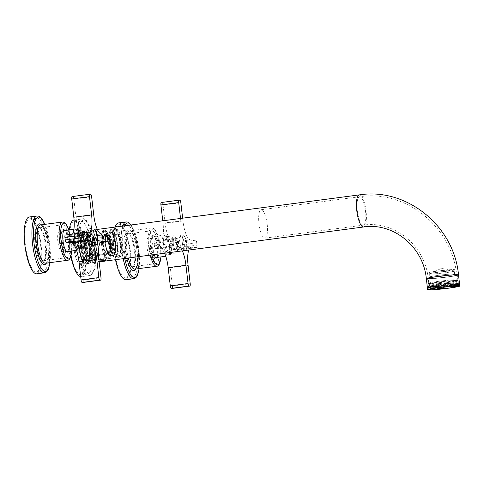 <?xml version="1.0" encoding="UTF-8"?>
<svg xmlns="http://www.w3.org/2000/svg" width="484" height="484" viewBox="0 0 484 484"><rect width="100%" height="100%" fill="white"/><g stroke="black" fill="none" stroke-linecap="round" stroke-linejoin="round"><path stroke-width="0.36" stroke-dasharray="2.42 1.81" d="M36.784 273.793A28.653 8.077 82.5 0 0 39.857 270.592A28.653 8.077 82.5 0 0 40.027 238.11A28.653 8.077 82.5 0 0 29.294 216.983M26.662 221.829A26.783 7.55 82.5 0 0 26.505 252.194A26.783 7.55 82.5 0 0 36.542 271.941A26.783 7.55 82.5 0 0 39.416 268.947A26.783 7.55 82.5 0 0 39.573 238.588A26.783 7.55 82.5 0 0 29.536 218.835A26.783 7.55 82.5 0 0 26.662 221.829M46.525 268.009A26.783 7.55 82.5 0 0 46.682 237.65A26.783 7.55 82.5 0 0 36.651 217.897A26.783 7.55 82.5 0 0 33.771 220.892A26.783 7.55 82.5 0 0 33.62 251.256A26.783 7.55 82.5 0 0 43.651 271.004A26.783 7.55 82.5 0 0 46.525 268.009M35.907 228.781A17.811 5.022 82.5 0 0 36.354 251.468A17.811 5.022 82.5 0 0 43.838 261.142A17.811 5.022 82.5 0 0 44.389 260.12A17.811 5.022 82.5 0 0 44.945 242.514A17.811 5.022 82.5 0 0 39.385 227.377A17.811 5.022 82.5 0 0 35.907 228.781M68.74 255.776A16.565 4.671 82.5 0 0 68.837 236.991A16.565 4.671 82.5 0 0 62.63 224.776A16.565 4.671 82.5 0 0 60.851 226.627A16.565 4.671 82.5 0 0 60.754 245.412A16.565 4.671 82.5 0 0 66.961 257.627A16.565 4.671 82.5 0 0 68.74 255.776M45.278 258.867A16.565 4.671 82.5 0 0 45.798 242.496A16.565 4.671 82.5 0 0 40.626 228.418A16.565 4.671 82.5 0 0 39.168 227.873A16.565 4.671 82.5 0 0 37.389 229.725A16.565 4.671 82.5 0 0 37.292 248.504A16.565 4.671 82.5 0 0 43.5 260.719A16.565 4.671 82.5 0 0 44.764 259.817A16.565 4.671 82.5 0 0 45.278 258.867M64.602 230.166A11.834 3.334 82.5 0 0 64.287 229.858A11.834 3.334 82.5 0 0 61.976 230.795A11.834 3.334 82.5 0 0 62.273 245.86A11.834 3.334 82.5 0 0 67.246 252.291A11.834 3.334 82.5 0 0 67.47 251.91M67.657 251.505A11.834 3.334 82.5 0 0 68.105 240.766A11.834 3.334 82.5 0 0 64.886 230.511M68.631 251.377A11.211 3.158 82.5 0 0 68.885 250.875A11.211 3.158 82.5 0 0 69.266 239.997A11.211 3.158 82.5 0 0 65.86 230.384M67.802 251.486A11.211 3.158 82.5 0 0 68.056 250.984A11.211 3.158 82.5 0 0 68.438 240.106A11.211 3.158 82.5 0 0 65.031 230.493M64.348 230.051A11.211 3.158 82.5 0 0 63.924 230.009A11.211 3.158 82.5 0 0 62.72 231.261A11.211 3.158 82.5 0 0 62.654 243.972A11.211 3.158 82.5 0 0 66.852 252.237A11.211 3.158 82.5 0 0 67.258 252.085M115.053 227.093A28.653 8.077 82.5 0 0 115.476 259.708M125.985 279.74A28.653 8.077 82.5 0 0 129.065 276.533A28.653 8.077 82.5 0 0 129.228 244.051A28.653 8.077 82.5 0 0 118.495 222.93M115.87 227.776A26.783 7.55 82.5 0 0 115.712 258.135A26.783 7.55 82.5 0 0 125.743 277.883A26.783 7.55 82.5 0 0 128.617 274.894A26.783 7.55 82.5 0 0 128.774 244.529A26.783 7.55 82.5 0 0 118.743 224.782A26.783 7.55 82.5 0 0 115.87 227.776M135.726 273.956A26.783 7.55 82.5 0 0 135.883 243.591A26.783 7.55 82.5 0 0 125.852 223.844A26.783 7.55 82.5 0 0 122.978 226.839A26.783 7.55 82.5 0 0 122.821 257.198A26.783 7.55 82.5 0 0 132.852 276.951A26.783 7.55 82.5 0 0 135.726 273.956M125.114 234.728A17.811 5.022 82.5 0 0 125.556 257.409A17.811 5.022 82.5 0 0 133.04 267.083A17.811 5.022 82.5 0 0 133.59 266.067A17.811 5.022 82.5 0 0 134.147 248.455A17.811 5.022 82.5 0 0 128.587 233.324A17.811 5.022 82.5 0 0 125.114 234.728M157.941 261.717A16.565 4.671 82.5 0 0 158.038 242.938A16.565 4.671 82.5 0 0 151.831 230.723A16.565 4.671 82.5 0 0 150.052 232.574A16.565 4.671 82.5 0 0 149.955 251.353A16.565 4.671 82.5 0 0 156.163 263.568A16.565 4.671 82.5 0 0 157.941 261.717M134.479 264.815A16.565 4.671 82.5 0 0 135 248.437A16.565 4.671 82.5 0 0 129.827 234.359A16.565 4.671 82.5 0 0 128.369 233.814A16.565 4.671 82.5 0 0 126.59 235.666A16.565 4.671 82.5 0 0 126.493 254.451A16.565 4.671 82.5 0 0 132.701 266.666A16.565 4.671 82.5 0 0 133.965 265.758A16.565 4.671 82.5 0 0 134.479 264.815M156.858 257.446A11.834 3.334 82.5 0 0 157.167 245.745A11.834 3.334 82.5 0 0 153.488 235.805A11.834 3.334 82.5 0 0 151.183 236.737A11.834 3.334 82.5 0 0 151.474 251.807A11.834 3.334 82.5 0 0 156.447 258.232A11.834 3.334 82.5 0 0 156.677 257.857M157.832 257.319A11.211 3.158 82.5 0 0 158.087 256.822A11.211 3.158 82.5 0 0 158.153 244.111A11.211 3.158 82.5 0 0 153.954 235.841A11.211 3.158 82.5 0 0 152.75 237.093A11.211 3.158 82.5 0 0 154.039 254.62M157.004 257.428A11.211 3.158 82.5 0 0 157.258 256.931A11.211 3.158 82.5 0 0 157.609 245.848A11.211 3.158 82.5 0 0 154.112 236.319A11.211 3.158 82.5 0 0 153.125 235.95A11.211 3.158 82.5 0 0 151.922 237.208A11.211 3.158 82.5 0 0 151.855 249.913A11.211 3.158 82.5 0 0 156.054 258.184A11.211 3.158 82.5 0 0 156.459 258.032M74.524 234.589A15.573 4.392 82.5 0 0 74.433 252.237A15.573 4.392 82.5 0 0 80.271 263.719A15.573 4.392 82.5 0 0 81.941 261.983A15.573 4.392 82.5 0 0 82.032 244.329A15.573 4.392 82.5 0 0 76.2 232.846A15.573 4.392 82.5 0 0 74.524 234.589M75.419 237.874A11.834 3.334 82.5 0 0 75.347 251.287A11.834 3.334 82.5 0 0 79.781 260.017A11.834 3.334 82.5 0 0 81.052 258.692A11.834 3.334 82.5 0 0 81.118 245.279A11.834 3.334 82.5 0 0 76.684 236.549A11.834 3.334 82.5 0 0 75.419 237.874M69.254 229.936A28.526 8.04 82.5 0 0 70.864 256.496M80.707 276.636A28.526 8.04 82.5 0 0 81.373 276.642A28.526 8.04 82.5 0 0 84.434 273.454A28.526 8.04 82.5 0 0 84.597 241.117A28.526 8.04 82.5 0 0 73.913 220.081M84.016 271.917A26.783 7.55 82.5 0 0 84.174 241.558A26.783 7.55 82.5 0 0 74.137 221.811A26.783 7.55 82.5 0 0 71.263 224.8A26.783 7.55 82.5 0 0 71.106 255.165A26.783 7.55 82.5 0 0 81.143 274.912A26.783 7.55 82.5 0 0 84.016 271.917M90.532 271.058A26.783 7.55 82.5 0 0 90.689 240.699A26.783 7.55 82.5 0 0 80.659 220.952A26.783 7.55 82.5 0 0 77.785 223.941A26.783 7.55 82.5 0 0 77.628 254.306A26.783 7.55 82.5 0 0 87.658 274.053A26.783 7.55 82.5 0 0 90.532 271.058M83.194 232.592A16.504 4.652 82.5 0 0 83.097 251.305A16.504 4.652 82.5 0 0 89.28 263.478A16.504 4.652 82.5 0 0 91.046 261.632A16.504 4.652 82.5 0 0 91.143 242.92A16.504 4.652 82.5 0 0 84.96 230.747A16.504 4.652 82.5 0 0 83.194 232.592M81.415 232.828A16.504 4.652 82.5 0 0 81.318 251.541A16.504 4.652 82.5 0 0 87.501 263.707A16.504 4.652 82.5 0 0 89.274 261.862A16.504 4.652 82.5 0 0 89.371 243.149A16.504 4.652 82.5 0 0 83.188 230.983A16.504 4.652 82.5 0 0 81.415 232.828M82.153 235.569A13.389 3.775 82.5 0 0 82.074 250.748A13.389 3.775 82.5 0 0 87.096 260.622A13.389 3.775 82.5 0 0 88.53 259.128A13.389 3.775 82.5 0 0 88.608 243.942A13.389 3.775 82.5 0 0 83.593 234.068A13.389 3.775 82.5 0 0 82.153 235.569M79.787 235.877A13.389 3.775 82.5 0 0 79.564 236.482A13.389 3.775 82.5 0 0 82.576 259.339A13.389 3.775 82.5 0 0 84.724 260.937A13.389 3.775 82.5 0 0 86.158 259.436A13.389 3.775 82.5 0 0 86.237 244.257A13.389 3.775 82.5 0 0 81.221 234.383A13.389 3.775 82.5 0 0 79.787 235.877M79.303 237.36A11.834 3.334 82.5 0 0 79.104 237.892A11.834 3.334 82.5 0 0 81.766 258.093A11.834 3.334 82.5 0 0 83.665 259.503A11.834 3.334 82.5 0 0 84.936 258.178A11.834 3.334 82.5 0 0 85.002 244.765A11.834 3.334 82.5 0 0 80.568 236.041A11.834 3.334 82.5 0 0 79.303 237.36M89.982 247.657A16.196 4.568 -97.5 0 1 87.459 263.399A16.196 4.568 -97.5 0 1 80.707 247.04A16.196 4.568 -97.5 0 1 83.224 231.292A16.196 4.568 -97.5 0 1 89.982 247.657M267.18 224.183A14.326 4.041 -97.5 0 1 264.954 238.11A14.326 4.041 -97.5 0 1 258.976 223.638A14.326 4.041 -97.5 0 1 261.209 209.705A14.326 4.041 -97.5 0 1 267.18 224.183M438.879 281.295A14.326 0.774 173.4 0 0 428.764 283.176A14.326 0.774 173.4 0 0 428.751 283.219A14.326 0.774 173.4 0 0 447.083 281.845A14.326 0.774 173.4 0 0 457.211 279.921A14.326 0.774 173.4 0 0 457.186 279.885A14.326 0.774 173.4 0 0 438.879 281.295M447.397 282.632A15.107 0.817 -6.6 0 1 428.068 284.078A15.107 0.817 -6.6 0 1 428.086 284.035A15.107 0.817 -6.6 0 1 428.388 283.866A15.107 0.817 -6.6 0 1 438.746 282.057A15.107 0.817 -6.6 0 1 458.046 280.569A15.107 0.817 -6.6 0 1 458.076 280.605A15.107 0.817 -6.6 0 1 457.755 280.817A15.107 0.817 -6.6 0 1 447.397 282.632M428.824 287.635A15.107 0.817 -6.6 0 1 444.608 285.167A15.107 0.817 -6.6 0 1 458.481 284.332A15.107 0.817 -6.6 0 1 458.511 284.374A15.107 0.817 -6.6 0 1 458.191 284.586A15.107 0.817 -6.6 0 1 442.001 287.103A15.107 0.817 -6.6 0 1 428.503 287.847A15.107 0.817 -6.6 0 1 428.521 287.798A15.107 0.817 -6.6 0 1 428.824 287.635M436.804 287.95A15.415 0.835 -6.6 0 1 428.231 288.192A15.415 0.835 -6.6 0 1 428.243 288.143A15.415 0.835 -6.6 0 1 428.558 287.974A15.415 0.835 -6.6 0 1 444.669 285.451A15.415 0.835 -6.6 0 1 458.826 284.604A15.415 0.835 -6.6 0 1 458.856 284.646A15.415 0.835 -6.6 0 1 458.529 284.864A15.415 0.835 -6.6 0 1 450.453 286.371M443.398 287.278A15.415 0.835 -6.6 0 1 437.094 287.926L436.979 286.909A14.95 0.811 -6.6 0 1 430.47 287.327L432.629 287.012A12.457 0.672 -6.6 0 1 431.087 286.909L428.618 287.2A14.95 0.811 -6.6 0 1 428.576 287.151A14.95 0.811 -6.6 0 1 428.897 286.939A14.95 0.811 -6.6 0 1 430.663 286.486L432.793 286.31A12.457 0.672 -6.6 0 1 436.459 285.675L435.068 285.723A14.95 0.811 -6.6 0 1 443.622 284.598L443.586 284.737A12.457 0.672 -6.6 0 1 445.976 284.477A12.457 0.672 -6.6 0 1 448.801 284.199L449.878 283.957A14.95 0.811 -6.6 0 1 456.382 283.539L454.222 283.854A12.457 0.672 -6.6 0 1 455.771 283.957L458.233 283.666A14.95 0.811 -6.6 0 1 458.275 283.715A14.95 0.811 -6.6 0 1 457.961 283.926A14.95 0.811 -6.6 0 1 456.188 284.374L454.065 284.55A12.457 0.672 -6.6 0 1 450.392 285.191L451.784 285.143A14.95 0.811 -6.6 0 1 443.235 286.268L443.265 286.129A12.457 0.672 -6.6 0 1 440.876 286.389A12.457 0.672 -6.6 0 1 438.05 286.661L436.979 286.909M100.618 255.141C97.169 255.673 97.593 255.516 101.894 254.657C105.409 254.705 104.98 254.862 100.618 255.141L98.198 255.594L98.694 259.841L101.12 259.484C97.659 259.932 98.089 259.775 102.396 259.007L107.345 258.801A14.23 4.011 82.5 0 0 108.876 257.21A14.23 4.011 82.5 0 0 108.954 241.074A14.23 4.011 82.5 0 0 103.624 230.578A14.23 4.011 82.5 0 0 102.1 232.169A14.23 4.011 82.5 0 0 102.015 248.304A14.23 4.011 82.5 0 0 107.345 258.801M103.709 235.847A9.964 2.807 82.5 0 0 103.649 247.142A9.964 2.807 82.5 0 0 107.381 254.493A9.964 2.807 82.5 0 0 108.452 253.38A9.964 2.807 82.5 0 0 108.507 242.079A9.964 2.807 82.5 0 0 104.774 234.734A9.964 2.807 82.5 0 0 103.709 235.847M93.043 237.251A9.964 2.807 82.5 0 0 92.982 248.552A9.964 2.807 82.5 0 0 96.715 255.897A9.964 2.807 82.5 0 0 97.786 254.784A9.964 2.807 82.5 0 0 97.847 243.488A9.964 2.807 82.5 0 0 94.114 236.138A9.964 2.807 82.5 0 0 93.043 237.251M101.894 254.657L104.387 254.88L104.877 259.128M108.289 252.775A9.281 2.614 82.5 0 0 108.579 243.603A9.281 2.614 82.5 0 0 105.681 235.714A9.281 2.614 82.5 0 0 103.872 236.446A9.281 2.614 82.5 0 0 104.102 248.268A9.281 2.614 82.5 0 0 107.999 253.307A9.281 2.614 82.5 0 0 108.289 252.775M104.163 236.634A9.033 2.547 82.5 0 0 104.114 246.876A9.033 2.547 82.5 0 0 107.496 253.531A9.033 2.547 82.5 0 0 108.186 253.041A9.033 2.547 82.5 0 0 108.464 252.527A9.033 2.547 82.5 0 0 108.749 243.597A9.033 2.547 82.5 0 0 105.929 235.926A9.033 2.547 82.5 0 0 105.137 235.629A9.033 2.547 82.5 0 0 104.163 236.634M84.186 233.996A14.822 4.181 82.5 0 0 84.095 250.797A14.822 4.181 82.5 0 0 89.649 261.729A14.822 4.181 82.5 0 0 91.24 260.071A14.822 4.181 82.5 0 0 91.331 243.264A14.822 4.181 82.5 0 0 85.777 232.338A14.822 4.181 82.5 0 0 84.186 233.996M91.101 259.551A14.23 4.011 82.5 0 0 91.186 243.416A14.23 4.011 82.5 0 0 85.85 232.925A14.23 4.011 82.5 0 0 84.325 234.516A14.23 4.011 82.5 0 0 84.24 250.651A14.23 4.011 82.5 0 0 89.57 261.142A14.23 4.011 82.5 0 0 91.101 259.551M81.814 234.304A14.822 4.181 82.5 0 0 81.729 251.111A14.822 4.181 82.5 0 0 87.283 262.044A14.822 4.181 82.5 0 0 88.874 260.386A14.822 4.181 82.5 0 0 88.959 243.579A14.822 4.181 82.5 0 0 83.405 232.647A14.822 4.181 82.5 0 0 81.814 234.304M88.518 259.073A13.328 3.757 82.5 0 0 88.935 245.896A13.328 3.757 82.5 0 0 84.773 234.571A13.328 3.757 82.5 0 0 82.171 235.623A13.328 3.757 82.5 0 0 82.504 252.594A13.328 3.757 82.5 0 0 88.1 259.835A13.328 3.757 82.5 0 0 88.518 259.073M82.468 235.811A13.08 3.69 82.5 0 0 82.389 250.639A13.08 3.69 82.5 0 0 87.289 260.283A13.08 3.69 82.5 0 0 88.288 259.569A13.08 3.69 82.5 0 0 88.693 258.819A13.08 3.69 82.5 0 0 89.104 245.89A13.08 3.69 82.5 0 0 85.021 234.776A13.08 3.69 82.5 0 0 83.871 234.347A13.08 3.69 82.5 0 0 82.468 235.811M84.004 235.605A13.08 3.69 82.5 0 0 83.932 250.434A13.08 3.69 82.5 0 0 88.832 260.077A13.08 3.69 82.5 0 0 90.236 258.619A13.08 3.69 82.5 0 0 90.308 243.791A13.08 3.69 82.5 0 0 85.408 234.141A13.08 3.69 82.5 0 0 84.004 235.605M89.328 255.274A9.281 2.614 82.5 0 0 89.619 246.102A9.281 2.614 82.5 0 0 86.721 238.219A9.281 2.614 82.5 0 0 84.912 238.951A9.281 2.614 82.5 0 0 85.142 250.766A9.281 2.614 82.5 0 0 89.044 255.806A9.281 2.614 82.5 0 0 89.328 255.274M85.208 239.138A9.033 2.547 82.5 0 0 85.154 249.375A9.033 2.547 82.5 0 0 88.536 256.036A9.033 2.547 82.5 0 0 89.225 255.54A9.033 2.547 82.5 0 0 89.51 255.026A9.033 2.547 82.5 0 0 89.788 246.096A9.033 2.547 82.5 0 0 86.969 238.424A9.033 2.547 82.5 0 0 86.176 238.128A9.033 2.547 82.5 0 0 85.208 239.138M116.372 235.024A9.033 2.547 82.5 0 0 116.317 245.267A9.033 2.547 82.5 0 0 119.699 251.922A9.033 2.547 82.5 0 0 120.667 250.918A9.033 2.547 82.5 0 0 120.722 240.675A9.033 2.547 82.5 0 0 117.34 234.014A9.033 2.547 82.5 0 0 116.372 235.024M115.289 231.025A13.576 3.83 82.5 0 0 115.44 247.518A13.576 3.83 82.5 0 0 120.915 256.151A13.576 3.83 82.5 0 0 121.75 254.917A13.576 3.83 82.5 0 0 122.041 240.645A13.576 3.83 82.5 0 0 117.412 229.622A13.576 3.83 82.5 0 0 115.289 231.025M120.831 255.631A14.23 4.011 -97.5 0 1 119.953 256.931A14.23 4.011 -97.5 0 1 119.306 257.222A14.23 4.011 -97.5 0 1 113.97 246.731A14.23 4.011 -97.5 0 1 114.055 230.596A14.23 4.011 -97.5 0 1 115.579 229.005A14.23 4.011 -97.5 0 1 116.281 229.12A14.23 4.011 -97.5 0 1 121.133 240.675A14.23 4.011 -97.5 0 1 120.831 255.631M113.002 230.735A14.23 4.011 82.5 0 0 112.554 244.801A14.23 4.011 82.5 0 0 116.995 256.895A14.23 4.011 82.5 0 0 118.247 257.361A14.23 4.011 82.5 0 0 119.778 255.77A14.23 4.011 82.5 0 0 119.857 239.634A14.23 4.011 82.5 0 0 114.526 229.144A14.23 4.011 82.5 0 0 113.438 229.918A14.23 4.011 82.5 0 0 113.002 230.735M112.82 230.983A13.982 3.945 82.5 0 0 112.385 244.801A13.982 3.945 82.5 0 0 116.747 256.683A13.982 3.945 82.5 0 0 119.481 255.582A13.982 3.945 82.5 0 0 119.131 237.777A13.982 3.945 82.5 0 0 113.256 230.184A13.982 3.945 82.5 0 0 112.82 230.983M113.068 231.884A12.953 3.654 82.5 0 0 112.99 246.574A12.953 3.654 82.5 0 0 117.842 256.127A12.953 3.654 82.5 0 0 119.233 254.681A12.953 3.654 82.5 0 0 119.312 239.991A12.953 3.654 82.5 0 0 114.454 230.438A12.953 3.654 82.5 0 0 113.068 231.884M116.565 255.032A12.953 3.654 82.5 0 0 116.644 240.342A12.953 3.654 82.5 0 0 111.792 230.789A12.953 3.654 82.5 0 0 110.4 232.241A12.953 3.654 82.5 0 0 110.322 246.925A12.953 3.654 82.5 0 0 115.18 256.478A12.953 3.654 82.5 0 0 116.565 255.032M116.813 255.933A13.982 3.945 82.5 0 0 117.249 242.115A13.982 3.945 82.5 0 0 112.887 230.233A13.982 3.945 82.5 0 0 110.158 231.334A13.982 3.945 82.5 0 0 110.503 249.139A13.982 3.945 82.5 0 0 116.378 256.732A13.982 3.945 82.5 0 0 116.813 255.933M116.638 256.187A14.23 4.011 82.5 0 0 117.08 242.121A14.23 4.011 82.5 0 0 112.639 230.027A14.23 4.011 82.5 0 0 111.387 229.555A14.23 4.011 82.5 0 0 109.862 231.146A14.23 4.011 82.5 0 0 109.777 247.282A14.23 4.011 82.5 0 0 115.107 257.778A14.23 4.011 82.5 0 0 116.196 256.998A14.23 4.011 82.5 0 0 116.638 256.187M110.062 257.052A14.23 4.011 82.5 0 0 110.14 240.917A14.23 4.011 82.5 0 0 104.81 230.42A14.23 4.011 82.5 0 0 103.286 232.011A14.23 4.011 82.5 0 0 103.201 248.147A14.23 4.011 82.5 0 0 108.531 258.644A14.23 4.011 82.5 0 0 110.062 257.052M103.407 232.477A13.703 3.866 82.5 0 0 103.328 248.014A13.703 3.866 82.5 0 0 108.464 258.117A13.703 3.866 82.5 0 0 109.935 256.587A13.703 3.866 82.5 0 0 110.013 241.05A13.703 3.866 82.5 0 0 104.877 230.947A13.703 3.866 82.5 0 0 103.407 232.477M97.326 253.991A9.033 2.547 82.5 0 0 97.381 243.754A9.033 2.547 82.5 0 0 93.999 237.093A9.033 2.547 82.5 0 0 93.309 237.59A9.033 2.547 82.5 0 0 93.025 238.104A9.033 2.547 82.5 0 0 92.746 247.034A9.033 2.547 82.5 0 0 95.566 254.705A9.033 2.547 82.5 0 0 96.358 255.001A9.033 2.547 82.5 0 0 97.326 253.991M102.227 232.635A13.703 3.866 82.5 0 0 102.142 248.171A13.703 3.866 82.5 0 0 107.279 258.274A13.703 3.866 82.5 0 0 108.749 256.744A13.703 3.866 82.5 0 0 108.827 241.207A13.703 3.866 82.5 0 0 103.697 231.104A13.703 3.866 82.5 0 0 102.227 232.635M97.623 254.179A9.281 2.614 82.5 0 0 97.393 242.363A9.281 2.614 82.5 0 0 93.491 237.323A9.281 2.614 82.5 0 0 93.206 237.856A9.281 2.614 82.5 0 0 92.916 247.028A9.281 2.614 82.5 0 0 95.814 254.911A9.281 2.614 82.5 0 0 97.623 254.179M102.396 259.007C105.899 258.964 105.476 259.122 101.12 259.484M440.307 285.227A10.902 0.587 173.4 0 0 432.599 286.685A10.902 0.587 173.4 0 0 446.55 285.639A10.902 0.587 173.4 0 0 454.252 284.181A10.902 0.587 173.4 0 0 440.307 285.227M440.379 285.844A10.902 0.587 173.4 0 0 432.672 287.302A10.902 0.587 173.4 0 0 446.623 286.256A10.902 0.587 173.4 0 0 454.325 284.798A10.902 0.587 173.4 0 0 440.379 285.844M438.177 287.762L438.05 286.661M430.687 289.178L430.47 287.327M432.811 288.573L432.629 287.012M450.531 286.365L450.392 285.191M452.002 286.994L451.784 285.143M443.447 288.119L443.235 286.268M443.38 287.103L443.265 286.129M454.222 283.854L454.44 285.711L456.6 285.391A14.95 0.811 -6.6 0 1 458.451 285.518L458.233 283.666M458.451 285.518L455.982 285.814L455.771 283.957M454.24 286.08L454.065 284.55M456.376 285.971L456.188 284.374M443.622 284.598L443.804 286.589A12.457 0.672 -6.6 0 1 446.194 286.328A12.457 0.672 -6.6 0 1 449.019 286.056L448.801 284.199M449.019 286.056L450.09 285.808L449.878 283.957M456.6 285.391L456.382 283.539M430.663 286.486L430.881 288.343L433.005 288.168A12.457 0.672 -6.6 0 1 436.677 287.526L436.459 285.675M436.677 287.526L435.285 287.575L435.068 285.723M443.804 286.589L443.586 284.737M433.005 288.168L432.793 286.31M431.468 288.815A12.457 0.672 -6.6 0 1 431.298 288.76L431.087 286.909M431.298 288.76L428.836 289.057L428.618 287.2M454.44 285.711A12.457 0.672 -6.6 0 1 455.982 285.814M430.881 288.343A14.95 0.811 -6.6 0 1 435.285 287.575M443.834 286.449A14.95 0.811 -6.6 0 1 450.09 285.808M429.725 289.178A14.95 0.811 -6.6 0 1 428.836 289.057M457.888 283.303A14.95 0.811 -6.6 0 1 441.862 285.796A14.95 0.811 -6.6 0 1 428.509 286.534A14.95 0.811 -6.6 0 1 428.824 286.322A14.95 0.811 -6.6 0 1 444.85 283.836A14.95 0.811 -6.6 0 1 458.203 283.098A14.95 0.811 -6.6 0 1 457.888 283.303M457.604 280.835A14.95 0.811 -6.6 0 1 441.577 283.328A14.95 0.811 -6.6 0 1 428.219 284.06A14.95 0.811 -6.6 0 1 428.54 283.854A14.95 0.811 -6.6 0 1 444.56 281.361A14.95 0.811 -6.6 0 1 457.918 280.623A14.95 0.811 -6.6 0 1 457.604 280.835M429.931 283.709A13.516 0.732 -6.6 0 1 444.421 281.458A13.516 0.732 -6.6 0 1 456.497 280.793A13.516 0.732 -6.6 0 1 456.206 280.98A13.516 0.732 -6.6 0 1 441.723 283.231A13.516 0.732 -6.6 0 1 429.641 283.896A13.516 0.732 -6.6 0 1 429.931 283.709M456.956 275.275A14.95 0.811 -6.6 0 1 440.936 277.768A14.95 0.811 -6.6 0 1 427.578 278.5A14.95 0.811 -6.6 0 1 427.898 278.294A14.95 0.811 -6.6 0 1 443.919 275.801A14.95 0.811 -6.6 0 1 457.277 275.063A14.95 0.811 -6.6 0 1 456.956 275.275M455.141 275.463A13.08 0.708 -6.6 0 1 441.124 277.641A13.08 0.708 -6.6 0 1 429.435 278.288A13.08 0.708 -6.6 0 1 429.713 278.1A13.08 0.708 -6.6 0 1 443.731 275.922A13.08 0.708 -6.6 0 1 455.42 275.281A13.08 0.708 -6.6 0 1 455.141 275.463M454.996 274.228A13.08 0.708 -6.6 0 1 440.978 276.406A13.08 0.708 -6.6 0 1 429.29 277.048A13.08 0.708 -6.6 0 1 429.568 276.866A13.08 0.708 -6.6 0 1 443.586 274.688A13.08 0.708 -6.6 0 1 455.275 274.047A13.08 0.708 -6.6 0 1 454.996 274.228M454.391 274.289A12.457 0.672 -6.6 0 1 441.039 276.364A12.457 0.672 -6.6 0 1 429.907 276.981A12.457 0.672 -6.6 0 1 430.173 276.806A12.457 0.672 -6.6 0 1 443.526 274.731A12.457 0.672 -6.6 0 1 454.657 274.113A12.457 0.672 -6.6 0 1 454.391 274.289M429.816 273.714A12.457 0.672 -6.6 0 1 443.169 271.639A12.457 0.672 -6.6 0 1 454.301 271.028A12.457 0.672 -6.6 0 1 454.034 271.203A12.457 0.672 -6.6 0 1 440.682 273.279A12.457 0.672 -6.6 0 1 429.55 273.89A12.457 0.672 -6.6 0 1 429.816 273.714M454.639 271.137A13.08 0.708 -6.6 0 1 440.621 273.315A13.08 0.708 -6.6 0 1 428.933 273.962A13.08 0.708 -6.6 0 1 429.211 273.781A13.08 0.708 -6.6 0 1 443.229 271.597A13.08 0.708 -6.6 0 1 454.918 270.955A13.08 0.708 -6.6 0 1 454.639 271.137M454.5 269.903A13.08 0.708 -6.6 0 1 440.476 272.081A13.08 0.708 -6.6 0 1 428.788 272.728A13.08 0.708 -6.6 0 1 429.066 272.54A13.08 0.708 -6.6 0 1 443.09 270.362A13.08 0.708 -6.6 0 1 454.779 269.721A13.08 0.708 -6.6 0 1 454.5 269.903M449.957 270.374A8.409 0.454 -6.6 0 1 440.295 271.845A8.409 0.454 -6.6 0 1 433.525 272.105A8.409 0.454 -6.6 0 1 433.61 272.068A8.409 0.454 -6.6 0 1 441.971 270.744A8.409 0.454 -6.6 0 1 450.023 270.199A8.409 0.454 -6.6 0 1 449.957 270.374M440.289 268.874L442.721 268.602L440.289 268.874M456.497 283.449A13.516 0.732 -6.6 0 1 442.007 285.699A13.516 0.732 -6.6 0 1 429.931 286.371A13.516 0.732 -6.6 0 1 430.216 286.177A13.516 0.732 -6.6 0 1 444.705 283.926A13.516 0.732 -6.6 0 1 456.781 283.261A13.516 0.732 -6.6 0 1 456.497 283.449M101.192 258.946L103.782 258.716L101.192 258.946M99.335 261.281L105.651 260.41L99.335 261.281M87.459 263.399L99.147 261.723M103.878 254.596L97.556 255.467L103.878 254.596M102.547 253.804L99.184 254.257L102.547 253.804M102.457 253.822L99.311 254.263L102.457 253.822M103.564 261.275L103.286 258.886M104.066 261.185L103.782 258.716M102.505 261.287L102.215 258.813M101.513 261.548L101.235 259.158M99.958 261.729L99.674 259.255M100.454 261.554L100.164 259.085M163.64 245.273A10.588 2.983 -97.5 0 1 165.292 234.976A10.588 2.983 -97.5 0 1 169.709 245.678A10.588 2.983 -97.5 0 1 168.063 255.969A10.588 2.983 -97.5 0 1 163.64 245.273M147.057 247.457A10.588 2.983 -97.5 0 1 148.703 237.166A10.588 2.983 -97.5 0 1 153.119 247.862A10.588 2.983 -97.5 0 1 151.474 258.16A10.588 2.983 -97.5 0 1 147.057 247.457M182.347 242.992A7.351 2.069 82.5 0 0 185.408 250.416A7.351 2.069 82.5 0 0 186.552 243.27A7.351 2.069 82.5 0 0 183.49 235.841A7.351 2.069 82.5 0 0 182.347 242.992M179.975 243.301A7.351 2.069 82.5 0 0 183.043 250.73A7.351 2.069 82.5 0 0 184.186 243.585A7.351 2.069 82.5 0 0 181.119 236.156A7.351 2.069 82.5 0 0 179.975 243.301M183.545 240.016A7.472 2.105 -97.5 0 1 184.222 243.585A7.472 2.105 -97.5 0 1 184.368 247.124A7.472 2.105 -97.5 0 1 183.055 250.851A7.472 2.105 -97.5 0 1 179.939 243.301A7.472 2.105 -97.5 0 1 181.101 236.035A7.472 2.105 -97.5 0 1 183.545 240.016M181.101 236.035L183.472 235.72A7.472 2.105 82.5 0 1 185.917 239.701A7.472 2.105 82.5 0 1 186.588 243.27A7.472 2.105 -97.5 0 1 186.739 246.81A7.472 2.105 -97.5 0 1 185.674 250.452M185.16 250.518A7.472 2.105 -97.5 0 1 182.311 242.986A7.472 2.105 82.5 0 1 183.472 235.72M180.532 218.459L180.804 220.819A18.688 5.27 82.5 0 1 177.894 238.987A18.688 5.27 82.5 0 1 177.598 238.993L172.334 238.642A2.493 0.702 82.5 0 0 172.298 238.648A2.493 0.702 82.5 0 0 171.905 241.068L172.195 243.537A2.493 0.702 82.5 0 0 173.193 246.06L178.457 246.41A18.688 5.27 82.5 0 1 182.359 250.887M172.08 288.428A2.493 0.702 82.5 0 0 172.431 286.014L170.32 267.785A18.688 5.27 82.5 0 1 173.23 249.617A18.688 5.27 82.5 0 1 173.526 249.611L178.79 249.962L196.564 247.614L191.301 247.263A18.688 5.27 82.5 0 0 191.005 247.276A18.688 5.27 82.5 0 0 188.736 250.047M196.564 247.614A2.493 0.702 82.5 0 0 196.601 247.614A2.493 0.702 82.5 0 0 196.994 245.194L196.704 242.72A2.493 0.702 82.5 0 0 195.705 240.203L190.442 239.852A18.688 5.27 82.5 0 1 182.946 220.958L182.625 218.181M172.298 238.648L154.523 240.99A2.493 0.702 -97.5 0 0 154.136 243.41L154.42 245.884A2.493 0.702 82.5 0 0 155.418 248.401L173.193 246.06M164.584 253.229A18.688 5.27 82.5 0 0 160.682 248.752L155.418 248.401M178.79 249.962A2.493 0.702 82.5 0 0 178.832 249.956A2.493 0.702 82.5 0 0 179.219 247.536L178.935 245.061L196.704 242.72M195.705 240.203L177.93 242.544A2.493 0.702 -97.5 0 1 178.935 245.061M177.93 242.544L172.667 242.194A18.688 5.27 -97.5 0 1 165.171 223.305L163.066 205.077L180.841 202.736M179.836 200.213L162.067 202.56A2.493 0.702 -97.5 0 1 163.066 205.077M162.067 202.56L161.353 202.512M162.757 220.801L163.029 223.16A18.688 5.27 -97.5 0 1 160.125 241.328A18.688 5.27 -97.5 0 1 159.823 241.341L154.559 240.99L172.334 238.642M163.913 245.291A9.656 2.723 82.5 0 0 167.936 255.044A9.656 2.723 82.5 0 0 169.636 250.228A9.656 2.723 82.5 0 0 169.442 245.66A9.656 2.723 82.5 0 0 168.571 241.044A9.656 2.723 82.5 0 0 165.413 235.902A9.656 2.723 82.5 0 0 163.913 245.291M179.624 241.341A5.608 1.579 82.5 0 0 177.791 238.352A5.608 1.579 82.5 0 0 176.92 243.803A5.608 1.579 82.5 0 0 179.255 249.466A5.608 1.579 82.5 0 0 180.242 246.671A5.608 1.579 82.5 0 0 180.133 244.021A5.608 1.579 82.5 0 0 179.624 241.341M176.073 241.806A5.608 1.579 82.5 0 0 174.24 238.824A5.608 1.579 82.5 0 0 173.363 244.275A5.608 1.579 -97.5 0 0 175.704 249.938A5.608 1.579 -97.5 0 0 176.69 247.136A5.608 1.579 -97.5 0 0 176.575 244.487A5.608 1.579 82.5 0 0 176.073 241.806M176.684 240.379A8.718 2.456 -97.5 0 1 177.471 244.547A8.718 2.456 -97.5 0 1 177.64 248.673A8.718 2.456 -97.5 0 1 176.109 253.023A8.718 2.456 -97.5 0 1 172.473 244.214A8.718 2.456 -97.5 0 1 173.829 235.732A8.718 2.456 -97.5 0 1 176.684 240.379M167.609 236.555A8.718 2.456 82.5 0 1 168.378 236.839A8.718 2.456 82.5 0 1 170.459 241.201A8.718 2.456 82.5 0 1 171.245 245.364A8.718 2.456 -97.5 0 1 171.421 249.49A8.718 2.456 -97.5 0 1 170.556 253.368A8.718 2.456 -97.5 0 1 169.89 253.846A8.718 2.456 -97.5 0 1 166.254 245.031A8.718 2.456 82.5 0 1 167.609 236.555L173.829 235.732M170.628 245.503A9.656 2.723 -97.5 0 1 170.822 250.071A9.656 2.723 -97.5 0 1 169.86 254.36A9.656 2.723 -97.5 0 1 169.122 254.887A9.656 2.723 -97.5 0 1 165.098 245.134A9.656 2.723 82.5 0 1 166.599 235.744A9.656 2.723 82.5 0 1 167.446 236.065A9.656 2.723 82.5 0 1 169.757 240.887A9.656 2.723 82.5 0 1 170.628 245.503M74.439 239.326A10.588 2.983 -97.5 0 1 76.091 229.035A10.588 2.983 -97.5 0 1 80.507 239.731A10.588 2.983 -97.5 0 1 78.856 250.028A10.588 2.983 -97.5 0 1 74.439 239.326M57.85 241.516A10.588 2.983 -97.5 0 1 59.502 231.219A10.588 2.983 -97.5 0 1 63.918 241.921A10.588 2.983 -97.5 0 1 62.267 252.218A10.588 2.983 -97.5 0 1 57.85 241.516M90.774 237.36A7.351 2.069 82.5 0 0 93.835 244.783A7.351 2.069 82.5 0 0 94.985 237.638A7.351 2.069 82.5 0 0 91.918 230.215A7.351 2.069 82.5 0 0 90.774 237.36M94.344 234.068A7.472 2.105 -97.5 0 1 95.021 237.644A7.472 2.105 -97.5 0 1 95.166 241.177A7.472 2.105 -97.5 0 1 93.854 244.91A7.472 2.105 -97.5 0 1 90.738 237.36A7.472 2.105 -97.5 0 1 91.9 230.088A7.472 2.105 -97.5 0 1 94.344 234.068M82.879 282.481A2.493 0.702 82.5 0 0 83.224 280.067L81.118 261.844L98.893 259.497M106.504 234.256L88.729 236.603A2.493 0.702 -97.5 0 1 89.728 239.12L90.018 241.595A2.493 0.702 82.5 0 1 89.631 244.015A2.493 0.702 82.5 0 1 89.588 244.015L84.325 243.664A18.688 5.27 82.5 0 0 84.028 243.676A18.688 5.27 82.5 0 0 81.118 261.844M88.729 236.603L83.466 236.252A18.688 5.27 -97.5 0 1 75.97 217.358L73.864 199.136L91.633 196.788M90.635 194.272L72.86 196.619A2.493 0.702 -97.5 0 1 73.864 199.136M72.86 196.619L72.146 196.571M72.521 234.099A18.688 5.27 -97.5 0 1 70.918 235.387A18.688 5.27 -97.5 0 1 70.622 235.393L65.358 235.042M74.711 239.344A9.656 2.723 82.5 0 0 78.735 249.103A9.656 2.723 82.5 0 0 80.435 244.281A9.656 2.723 82.5 0 0 80.241 239.713A9.656 2.723 82.5 0 0 79.37 235.103A9.656 2.723 82.5 0 0 76.212 229.96A9.656 2.723 82.5 0 0 74.711 239.344M90.423 235.393A5.608 1.579 82.5 0 0 88.59 232.411A5.608 1.579 82.5 0 0 87.719 237.862A5.608 1.579 82.5 0 0 90.054 243.525A5.608 1.579 82.5 0 0 91.04 240.729A5.608 1.579 82.5 0 0 90.931 238.074A5.608 1.579 82.5 0 0 90.423 235.393M86.866 235.865A5.608 1.579 82.5 0 0 85.033 232.877A5.608 1.579 82.5 0 0 84.162 238.328A5.608 1.579 -97.5 0 0 86.503 243.996A5.608 1.579 -97.5 0 0 87.483 241.195A5.608 1.579 -97.5 0 0 87.374 238.545A5.608 1.579 82.5 0 0 86.866 235.865M87.483 234.438A8.718 2.456 -97.5 0 1 88.263 238.606A8.718 2.456 -97.5 0 1 88.439 242.732A8.718 2.456 -97.5 0 1 86.908 247.082A8.718 2.456 -97.5 0 1 83.272 238.273A8.718 2.456 -97.5 0 1 84.627 229.791A8.718 2.456 -97.5 0 1 87.483 234.438M78.408 230.614A8.718 2.456 82.5 0 1 79.176 230.898A8.718 2.456 82.5 0 1 81.258 235.254A8.718 2.456 82.5 0 1 82.044 239.423A8.718 2.456 -97.5 0 1 82.219 243.549A8.718 2.456 -97.5 0 1 81.354 247.427A8.718 2.456 -97.5 0 1 80.689 247.905A8.718 2.456 -97.5 0 1 77.053 239.09A8.718 2.456 82.5 0 1 78.408 230.614L84.627 229.791M81.427 239.556A9.656 2.723 -97.5 0 1 81.615 244.13A9.656 2.723 -97.5 0 1 80.659 248.419A9.656 2.723 -97.5 0 1 79.92 248.945A9.656 2.723 -97.5 0 1 75.891 239.193A9.656 2.723 82.5 0 1 77.398 229.803A9.656 2.723 82.5 0 1 78.245 230.124A9.656 2.723 82.5 0 1 80.556 234.946A9.656 2.723 82.5 0 1 81.427 239.556M44.486 272.776A28.653 8.077 82.5 0 0 47.559 269.576A28.653 8.077 82.5 0 0 47.728 237.093A28.653 8.077 82.5 0 0 36.996 215.967M49.888 262.643A27.406 7.726 82.5 0 0 44.837 224.358M46.422 263.102A20.552 5.796 82.5 0 0 46.821 262.298A20.552 5.796 82.5 0 0 47.541 242.508A20.552 5.796 82.5 0 0 41.37 224.818M45.635 263.205A19.306 5.445 82.5 0 0 47.71 261.045A19.306 5.445 82.5 0 0 47.819 239.156A19.306 5.445 82.5 0 0 40.589 224.921C40.668 224.751 43.022 224.854 46.034 235.284C48.854 244.995 48.612 258.982 46.857 261.65L45.635 263.205M71.692 250.972A18.065 5.094 82.5 0 0 68.922 229.979M67.554 260.313A19.306 5.445 82.5 0 0 69.629 258.154A19.306 5.445 82.5 0 0 69.744 236.265A19.306 5.445 82.5 0 0 62.509 222.029M133.687 278.724A28.653 8.077 82.5 0 0 136.766 275.517A28.653 8.077 82.5 0 0 136.93 243.041A28.653 8.077 82.5 0 0 126.197 221.914M122.754 226.076A28.653 8.077 82.5 0 0 123.178 258.692M124.709 225.822A27.406 7.726 82.5 0 0 124.606 226.052A27.406 7.726 82.5 0 0 124.727 258.486M139.089 268.584A27.406 7.726 82.5 0 0 131.019 224.987M135.623 269.043A20.552 5.796 82.5 0 0 136.022 268.239A20.552 5.796 82.5 0 0 135.163 240.729A20.552 5.796 82.5 0 0 126.233 232.078A20.552 5.796 82.5 0 0 126.741 258.22M156.762 266.254A19.306 5.445 82.5 0 0 158.831 264.101A19.306 5.445 82.5 0 0 158.946 242.212A19.306 5.445 82.5 0 0 151.71 227.97L129.791 230.862C129.869 230.699 132.229 230.795 135.236 241.226C138.055 250.942 137.813 264.929 136.058 267.598L134.836 269.146A19.306 5.445 82.5 0 0 136.911 266.986A19.306 5.445 82.5 0 0 137.02 245.098A19.306 5.445 82.5 0 0 129.791 230.862A19.306 5.445 82.5 0 0 127.715 233.022A19.306 5.445 82.5 0 0 128.302 258.014M160.894 256.913A18.065 5.094 82.5 0 0 157.79 234.994A18.065 5.094 82.5 0 0 151.117 231.068A18.065 5.094 82.5 0 0 151.788 254.917M160.966 256.907L160.543 246.483L158.026 235.399L155.261 229.9L153.404 228.279L151.71 227.97A19.306 5.445 82.5 0 0 149.641 230.13A19.306 5.445 82.5 0 0 150.221 255.122M93.612 271.107A27.279 7.69 82.5 0 0 92.474 234.595A27.279 7.69 82.5 0 0 80.628 223.112A27.279 7.69 82.5 0 0 81.766 259.63A27.279 7.69 82.5 0 0 93.612 271.107M92.728 272.359A28.526 8.04 82.5 0 0 92.892 240.022A28.526 8.04 82.5 0 0 82.207 218.986A28.526 8.04 82.5 0 0 79.146 222.174A28.526 8.04 82.5 0 0 78.977 254.517A28.526 8.04 82.5 0 0 89.667 275.547A28.526 8.04 82.5 0 0 92.728 272.359M88.161 262.298A16.819 4.743 82.5 0 0 87.459 239.786A16.819 4.743 82.5 0 0 80.156 232.707A16.819 4.743 82.5 0 0 80.858 255.219A16.819 4.743 82.5 0 0 88.161 262.298M86.678 261.354A15.573 4.392 82.5 0 0 86.769 243.7A15.573 4.392 82.5 0 0 80.937 232.223A15.573 4.392 82.5 0 0 79.267 233.96A15.573 4.392 82.5 0 0 79.176 251.613A15.573 4.392 82.5 0 0 85.009 263.096A15.573 4.392 82.5 0 0 86.678 261.354M357.325 210.667A14.326 4.041 82.5 0 0 363.296 225.145A14.326 4.041 82.5 0 0 365.529 211.212A14.326 4.041 82.5 0 0 359.551 196.74A14.326 4.041 82.5 0 0 357.325 210.667M438.322 276.509A14.326 0.774 173.4 0 0 428.195 278.427A14.326 0.774 173.4 0 0 446.532 277.054A14.326 0.774 173.4 0 0 456.66 275.136A14.326 0.774 173.4 0 0 438.322 276.509M426.337 278.645A16.196 0.877 173.4 0 0 447.065 277.09A16.196 0.877 173.4 0 0 458.511 274.924M363.544 226.996A16.196 4.568 82.5 0 0 366.067 211.248A16.196 4.568 82.5 0 0 359.309 194.883M105.706 236.434A9.033 2.547 82.5 0 0 105.651 246.671A9.033 2.547 82.5 0 0 109.039 253.332A9.033 2.547 82.5 0 0 110.007 252.321A9.033 2.547 82.5 0 0 110.062 242.085A9.033 2.547 82.5 0 0 106.674 235.424A9.033 2.547 82.5 0 0 105.706 236.434M106.153 235.805A9.656 2.723 82.5 0 0 106.553 248.728A9.656 2.723 82.5 0 0 110.745 252.793A9.656 2.723 82.5 0 0 110.346 239.87A9.656 2.723 82.5 0 0 106.153 235.805M111.06 253.943A10.963 3.092 82.5 0 0 110.6 239.271A10.963 3.092 82.5 0 0 105.839 234.655A10.963 3.092 82.5 0 0 106.298 249.327A10.963 3.092 82.5 0 0 111.06 253.943M86.158 239.011A9.033 2.547 82.5 0 0 86.104 249.248A9.033 2.547 82.5 0 0 89.486 255.909A9.033 2.547 82.5 0 0 90.454 254.899A9.033 2.547 82.5 0 0 90.508 244.662A9.033 2.547 82.5 0 0 87.126 238.001A9.033 2.547 82.5 0 0 86.158 239.011M86.6 238.382A9.656 2.723 82.5 0 0 86.999 251.305A9.656 2.723 82.5 0 0 91.198 255.37A9.656 2.723 82.5 0 0 90.792 242.448A9.656 2.723 82.5 0 0 86.6 238.382M91.506 256.52A10.963 3.092 82.5 0 0 91.052 241.849A10.963 3.092 82.5 0 0 86.285 237.233A10.963 3.092 82.5 0 0 86.745 251.904A10.963 3.092 82.5 0 0 91.506 256.52M111.036 235.732A9.033 2.547 82.5 0 0 110.987 245.969A9.033 2.547 82.5 0 0 114.369 252.63A9.033 2.547 82.5 0 0 115.337 251.619A9.033 2.547 82.5 0 0 115.392 241.377A9.033 2.547 82.5 0 0 112.01 234.722A9.033 2.547 82.5 0 0 111.036 235.732M110.298 235.26A9.656 2.723 82.5 0 0 110.703 248.183A9.656 2.723 82.5 0 0 114.896 252.243A9.656 2.723 82.5 0 0 114.49 239.32A9.656 2.723 82.5 0 0 110.298 235.26M90.435 236.688A10.963 3.092 82.5 0 0 90.895 251.359A10.963 3.092 82.5 0 0 95.657 255.976A10.963 3.092 82.5 0 0 95.197 241.298A10.963 3.092 82.5 0 0 90.435 236.688M90.744 237.838A9.656 2.723 82.5 0 0 91.149 250.76A9.656 2.723 82.5 0 0 95.342 254.82A9.656 2.723 82.5 0 0 94.943 241.903A9.656 2.723 82.5 0 0 90.744 237.838M115.204 253.392A10.963 3.092 82.5 0 0 114.75 238.721A10.963 3.092 82.5 0 0 109.989 234.111A10.963 3.092 82.5 0 0 110.443 248.782A10.963 3.092 82.5 0 0 115.204 253.392M95.79 254.197A9.033 2.547 82.5 0 0 95.838 243.96A9.033 2.547 82.5 0 0 92.456 237.299A9.033 2.547 82.5 0 0 91.488 238.309A9.033 2.547 82.5 0 0 91.434 248.546A9.033 2.547 82.5 0 0 94.816 255.207A9.033 2.547 82.5 0 0 95.79 254.197M89.697 236.216A11.586 3.267 82.5 0 0 89.625 249.351A11.586 3.267 82.5 0 0 93.969 257.893A11.586 3.267 82.5 0 0 95.209 256.599A11.586 3.267 82.5 0 0 95.275 243.464A11.586 3.267 82.5 0 0 90.938 234.922A11.586 3.267 82.5 0 0 89.697 236.216M109.245 233.639A11.586 3.267 82.5 0 0 109.178 246.773A11.586 3.267 82.5 0 0 113.516 255.316A11.586 3.267 82.5 0 0 114.762 254.021A11.586 3.267 82.5 0 0 114.829 240.887A11.586 3.267 82.5 0 0 110.491 232.344A11.586 3.267 82.5 0 0 109.245 233.639M86.733 236.609A11.586 3.267 82.5 0 0 86.666 249.744A11.586 3.267 82.5 0 0 91.004 258.287A11.586 3.267 82.5 0 0 92.25 256.992A11.586 3.267 82.5 0 0 92.317 243.857A11.586 3.267 82.5 0 0 87.973 235.315A11.586 3.267 82.5 0 0 86.733 236.609M106.28 234.032A11.586 3.267 82.5 0 0 106.214 247.167A11.586 3.267 82.5 0 0 110.558 255.709A11.586 3.267 82.5 0 0 111.798 254.409A11.586 3.267 82.5 0 0 111.865 241.28A11.586 3.267 82.5 0 0 107.527 232.737A11.586 3.267 82.5 0 0 106.28 234.032M154.136 243.41L171.905 241.068M154.42 245.884L172.195 243.537M160.682 248.752L178.457 246.41M172.431 286.014L190.2 283.666M170.32 267.785L188.094 265.444M173.526 249.611L191.301 247.263M179.219 247.536L196.994 245.194M172.667 242.194L190.442 239.852M182.946 220.958L165.171 223.305M163.029 223.16L180.804 220.819M177.598 238.993L159.823 241.341M83.224 280.067L100.999 277.725M84.325 243.664L101.513 241.401M89.588 244.015L100.2 242.617M90.018 241.595L107.787 239.247M89.728 239.12L107.502 236.779M83.466 236.252L101.241 233.905M93.745 215.017L75.97 217.358M88.397 233.052L70.622 235.393M29.536 218.835L36.651 217.897M36.542 271.941L43.651 271.004M39.168 227.873L62.63 224.776M43.5 260.719L66.961 257.627M44.764 259.817L43.838 261.142M40.626 228.418L39.385 227.377M63.924 230.009L64.753 229.9M66.852 252.237L67.681 252.128M67.712 251.626L67.246 252.291M64.91 230.378L64.287 229.858M49.985 262.63L49.634 243.204L44.933 224.346M71.765 250.966L69 229.967M118.743 224.782L125.852 223.844M125.743 277.883L132.852 276.951M128.369 233.814L151.831 230.723M132.701 266.666L156.163 263.568M133.965 265.758L133.04 267.083M129.827 234.359L128.587 233.324M153.125 235.95L153.954 235.841M156.054 258.184L156.883 258.075M156.913 257.573L156.447 258.232M154.112 236.319L153.488 235.805M139.186 268.572L138.128 244.595L131.267 224.957M74.137 221.811L80.659 220.952M81.143 274.912L87.658 274.053M87.501 263.707L89.28 263.478M83.188 230.983L84.96 230.747M84.724 260.937L87.096 260.622M81.221 234.383L83.593 234.068M79.781 260.017L83.665 259.503M76.684 236.549L80.568 236.041M81.766 258.093L82.576 259.339M79.104 237.892L79.564 236.482M74.094 220.057L82.207 218.986C90.375 214.63 100.055 258.728 93.575 271.754C93.182 273.418 91.875 274.682 89.667 275.547L81.373 276.642M76.2 232.846L80.937 232.223L80.114 233.355C78.245 236.168 78.856 251.523 82.092 258.771C84.476 262.933 85.45 264.373 85.009 263.096L80.271 263.719M264.954 238.11L363.296 225.145C393.897 220.238 425.115 245.424 428.195 278.427L428.751 283.219M261.209 209.705L359.551 196.74C405.876 189.383 452.377 227.226 456.66 275.136L457.211 279.921M428.764 283.176L428.086 284.035M457.186 279.885L458.046 280.569M458.511 284.374L458.076 280.605M428.503 287.847L428.068 284.078M458.481 284.332L458.826 284.604M428.521 287.798L428.243 288.143M459.026 286.135L458.856 284.646M428.401 289.674L428.231 288.192M105.076 261.076L103.945 261.227M100.339 261.705L99.214 261.85M97.338 229.428L83.224 231.292M96.715 255.897L98.542 255.655M104.369 254.887L107.381 254.493M94.114 236.138L104.774 234.734M107.496 253.531L109.039 253.332C108.918 254.36 108.023 252.527 106.353 247.82C105.318 242.079 105.246 238.182 106.129 236.131L106.674 235.424L105.137 235.629M87.283 262.044L89.649 261.729M83.405 232.647L85.777 232.338M87.289 260.283L88.832 260.077M83.871 234.347L85.408 234.141M88.536 256.036L89.486 255.909C89.365 256.937 88.475 255.104 86.799 250.397C85.771 244.656 85.692 240.76 86.582 238.709L87.126 238.001L86.176 238.128M119.699 251.922L114.369 252.63L114.914 251.922C115.797 249.871 115.724 245.975 114.69 240.233C113.02 235.526 112.125 233.687 112.01 234.722L117.34 234.014M120.915 256.151L119.953 256.931M117.412 229.622L116.281 229.12M118.247 257.361L119.306 257.222M114.526 229.144L115.579 229.005M111.792 230.789L114.454 230.438M115.18 256.478L117.842 256.127M104.81 230.42L111.387 229.555M108.531 258.644L115.107 257.778M96.358 255.001L94.816 255.207L95.36 254.499C96.249 252.448 96.177 248.552 95.142 242.811C93.472 238.104 92.577 236.265 92.456 237.299L93.999 237.093M95.632 256.296C94.676 257.663 94.12 258.196 93.969 257.893L91.004 258.287C89.195 261.923 83.06 243.379 86.309 236.912C87.265 235.545 87.822 235.012 87.973 235.315L90.938 234.922C91.688 233.724 93.128 235.883 95.257 241.401C96.709 247.59 96.836 252.557 95.632 256.296M115.186 253.719C114.23 255.086 113.673 255.619 113.516 255.316L110.558 255.709C108.749 259.345 102.608 240.802 105.857 234.335C106.819 232.967 107.369 232.435 107.527 232.737L110.491 232.344C111.241 231.146 112.681 233.306 114.805 238.818C116.263 245.013 116.384 249.98 115.186 253.719M107.279 258.274L108.464 258.117M103.697 231.104L104.877 230.947M85.85 232.925L103.624 230.578M89.57 261.142L99.153 259.878M428.872 284.471L427.965 285.657C429.133 286.673 425.757 286.909 436.635 286.286C446.726 285.33 453.72 284.338 457.622 283.303L458.529 282.118C457.428 281.355 460.605 280.859 451.584 281.349C443.574 281.936 430.633 283.691 428.872 284.471M429.931 286.371L429.278 284.737C428.987 285.276 451.397 283.237 456.969 281.555L456.672 282.335L456.497 280.793M429.641 283.896L429.532 286.219C429.913 285.233 461.3 282.099 457.217 283.037L456.672 282.335L456.781 283.261M432.599 286.685L432.672 287.302M454.252 284.181L454.325 284.798M428.576 287.151L428.509 286.534M458.275 283.715L458.203 283.098M428.219 284.06L427.578 278.5M457.918 280.623L457.277 275.063M429.435 278.288L429.29 277.048M455.42 275.281L455.275 274.047M454.657 274.113L454.301 271.028M429.907 276.981L429.55 273.89M428.933 273.962L428.788 272.728M454.918 270.955L454.779 269.721M440.277 268.88L433.525 272.105M442.721 268.602L450.023 270.199M99.879 259.188L101.604 257.911L103.576 258.758M98.924 261.82L98.234 261.275L97.556 255.467M105.131 261.07L105.651 260.422L104.986 254.614M99.184 254.257L97.574 255.449M103.122 253.804L104.961 254.596M99.311 254.263L101.277 255.11L103.001 253.84M165.292 234.976L148.703 237.166M168.063 255.969L165.764 256.272M155.775 257.591L151.474 258.16M183.043 250.73L185.408 250.416M181.119 236.156L183.49 235.841M185.426 250.543L183.055 250.851M173.23 249.617L191.005 247.276M178.832 249.956L196.601 247.614M177.894 238.987L160.125 241.328M174.24 238.824L177.791 238.352M179.255 249.466L175.704 249.938M176.109 253.023L169.89 253.846M170.556 253.368L169.86 254.36M168.378 236.839L167.446 236.065M169.122 254.887L167.936 255.044M165.413 235.902L166.599 235.744M76.091 229.035L73.919 229.319M63.803 230.65L59.502 231.219M78.856 250.028L76.563 250.331M66.574 251.65L62.267 252.218M93.835 244.783L95.826 244.523M91.918 230.215L93.908 229.948M96.225 244.595L93.854 244.91M91.9 230.088L94.271 229.779M84.028 243.676L101.803 241.328M89.631 244.015L100.2 242.623M88.693 233.04L70.918 235.387M85.033 232.877L88.59 232.411M90.054 243.525L86.503 243.996M86.908 247.082L80.689 247.905M81.354 247.427L80.659 248.419M79.176 230.898L78.245 230.124M79.92 248.945L78.735 249.103M76.212 229.96L77.398 229.803"/><path stroke-width="0.73" d="M44.933 224.346L41.503 218.302L38.98 216.275L36.996 215.967L29.294 216.983A28.653 8.077 82.5 0 0 26.221 220.19A28.653 8.077 82.5 0 0 26.051 252.666A28.653 8.077 82.5 0 0 36.784 273.793L44.486 272.776C46.706 271.911 48.013 270.641 48.412 268.971L49.985 262.63M67.47 251.91A11.834 3.334 82.5 0 0 67.615 251.613A11.834 3.334 82.5 0 0 67.657 251.505M64.886 230.511A11.834 3.334 82.5 0 0 64.602 230.166M65.86 230.384A11.211 3.158 82.5 0 0 64.753 229.9A11.211 3.158 82.5 0 0 63.549 231.152A11.211 3.158 82.5 0 0 63.483 243.863A11.211 3.158 82.5 0 0 67.681 252.128A11.211 3.158 82.5 0 0 68.631 251.377M65.031 230.493A11.211 3.158 82.5 0 0 64.91 230.378A11.211 3.158 82.5 0 0 64.348 230.051M67.258 252.085A11.211 3.158 82.5 0 0 67.712 251.626A11.211 3.158 82.5 0 0 67.802 251.486M131.267 224.957L128.181 222.216L126.197 221.914L118.495 222.93A28.653 8.077 82.5 0 0 115.422 226.131A28.653 8.077 82.5 0 0 115.053 227.093M115.476 259.708A28.653 8.077 82.5 0 0 125.985 279.74L133.687 278.724C135.907 277.858 137.22 276.588 137.613 274.912L139.186 268.572M156.677 257.857A11.834 3.334 82.5 0 0 156.816 257.555A11.834 3.334 82.5 0 0 156.858 257.446M154.039 254.62A11.211 3.158 82.5 0 0 156.883 258.075A11.211 3.158 82.5 0 0 157.832 257.319M156.459 258.032A11.211 3.158 82.5 0 0 156.913 257.573A11.211 3.158 82.5 0 0 157.004 257.428M74.094 220.057L73.913 220.081A28.526 8.04 82.5 0 0 70.852 223.269A28.526 8.04 82.5 0 0 69.254 229.936M70.864 256.496A28.526 8.04 82.5 0 0 80.707 276.636M450.453 286.371A15.415 0.835 -6.6 0 1 443.398 287.278M437.191 288.76A14.95 0.811 -6.6 0 0 443.447 288.119L443.483 287.98A12.457 0.672 -6.6 0 1 441.093 288.246A12.457 0.672 -6.6 0 1 438.268 288.518L437.191 288.76L437.094 287.913A15.415 0.835 -6.6 0 1 436.804 287.95M428.727 289.462A15.415 0.835 -6.6 0 1 445.25 286.891A15.415 0.835 -6.6 0 1 459.026 286.135A15.415 0.835 -6.6 0 1 458.699 286.346A15.415 0.835 -6.6 0 1 442.176 288.918A15.415 0.835 -6.6 0 1 428.401 289.674A15.415 0.835 -6.6 0 1 428.727 289.462M439.073 287.593A16.196 0.877 173.4 0 0 427.626 289.765A16.196 0.877 173.4 0 0 448.353 288.21A16.196 0.877 173.4 0 0 459.8 286.044A16.196 0.877 173.4 0 0 439.073 287.593M438.268 288.518L438.177 287.762M432.811 288.573L430.687 289.178A14.95 0.811 -6.6 0 1 429.725 289.178M456.376 285.971L454.276 286.407A12.457 0.672 -6.6 0 1 450.61 287.042L450.531 286.365M450.61 287.042L452.002 286.994A14.95 0.811 -6.6 0 0 456.406 286.232M443.483 287.98L443.38 287.103M454.276 286.407L454.24 286.08M432.847 288.863A12.457 0.672 -6.6 0 1 431.468 288.815M99.147 261.723L105.101 261.106L99.214 261.85M101.519 261.626L104.066 261.185L101.513 261.548M185.674 250.452A7.472 2.105 -97.5 0 1 185.426 250.543A7.472 2.105 -97.5 0 1 185.16 250.518M164.584 253.229A18.688 5.27 82.5 0 1 168.178 267.646L185.953 265.299A18.688 5.27 82.5 0 0 182.359 250.887M185.953 265.299L188.064 283.527A2.493 0.702 82.5 0 0 189.062 286.044L189.776 286.092A2.493 0.702 82.5 0 0 189.813 286.092A2.493 0.702 82.5 0 0 190.2 283.666L188.094 265.444A18.688 5.27 82.5 0 1 188.736 250.047M182.625 218.181L180.841 202.736A2.493 0.702 82.5 0 0 179.836 200.213L179.122 200.17A2.493 0.702 82.5 0 0 179.086 200.17A2.493 0.702 82.5 0 0 178.699 202.59L180.532 218.459M168.178 267.646L170.289 285.869A2.493 0.702 82.5 0 0 171.288 288.385L189.062 286.044M172.08 288.428A2.493 0.702 82.5 0 1 172.038 288.434A2.493 0.702 82.5 0 1 172.001 288.434L171.288 288.385M178.699 202.59L160.924 204.938A2.493 0.702 -97.5 0 1 161.311 202.512A2.493 0.702 -97.5 0 1 161.353 202.512L179.044 200.176M160.924 204.938L162.757 220.801M93.14 237.045A7.351 2.069 82.5 0 0 96.207 244.474A7.351 2.069 82.5 0 0 97.351 237.329A7.351 2.069 82.5 0 0 94.289 229.9A7.351 2.069 82.5 0 0 93.14 237.045M97.387 237.329A7.472 2.105 -97.5 0 1 97.538 240.869A7.472 2.105 -97.5 0 1 96.225 244.595A7.472 2.105 -97.5 0 1 93.109 237.045A7.472 2.105 82.5 0 1 94.271 229.779A7.472 2.105 82.5 0 1 96.715 233.76A7.472 2.105 82.5 0 1 97.387 237.329M82.703 235.127L82.994 237.596A2.493 0.702 82.5 0 0 83.992 240.112L89.256 240.463A18.688 5.27 82.5 0 1 96.752 259.357L98.857 277.58A2.493 0.702 82.5 0 0 99.861 280.103L100.575 280.151A2.493 0.702 82.5 0 0 100.612 280.145A2.493 0.702 82.5 0 0 100.999 277.725L98.893 259.497A18.688 5.27 82.5 0 1 101.803 241.328A18.688 5.27 82.5 0 1 102.1 241.322L107.363 241.673A2.493 0.702 82.5 0 0 107.4 241.673A2.493 0.702 82.5 0 0 107.787 239.247L107.502 236.779A2.493 0.702 82.5 0 0 106.504 234.256L101.241 233.905A18.688 5.27 82.5 0 1 93.745 215.017L91.633 196.788A2.493 0.702 82.5 0 0 90.635 194.272L89.921 194.223A2.493 0.702 82.5 0 0 89.885 194.229A2.493 0.702 82.5 0 0 89.498 196.649L91.603 214.872A18.688 5.27 82.5 0 1 88.693 233.04A18.688 5.27 82.5 0 1 88.397 233.052L83.133 232.701A2.493 0.702 82.5 0 0 83.091 232.701A2.493 0.702 82.5 0 0 82.703 235.127L64.935 237.469L65.219 239.943A2.493 0.702 82.5 0 0 66.217 242.46L83.992 240.112M82.879 282.481A2.493 0.702 82.5 0 1 82.837 282.493A2.493 0.702 82.5 0 1 82.8 282.493L82.086 282.444A2.493 0.702 82.5 0 1 81.088 279.927L78.977 261.699A18.688 5.27 82.5 0 0 71.481 242.811L66.217 242.46M89.498 196.649L71.723 198.991A2.493 0.702 -97.5 0 1 72.11 196.571A2.493 0.702 -97.5 0 1 72.146 196.571L89.843 194.235M71.723 198.991L73.828 217.219A18.688 5.27 -97.5 0 1 72.521 234.099M64.935 237.469A2.493 0.702 -97.5 0 1 65.322 235.049A2.493 0.702 -97.5 0 1 65.358 235.042L83.054 232.713M36.996 215.967A28.653 8.077 82.5 0 0 33.922 219.173A28.653 8.077 82.5 0 0 33.753 251.656A28.653 8.077 82.5 0 0 44.486 272.776M44.837 224.358A27.406 7.726 82.5 0 0 35.405 220.111A27.406 7.726 82.5 0 0 36.548 256.792A27.406 7.726 82.5 0 0 48.448 268.324A27.406 7.726 82.5 0 0 49.888 262.643M41.37 224.818A20.552 5.796 82.5 0 0 37.032 226.137A20.552 5.796 82.5 0 0 37.667 252.793A20.552 5.796 82.5 0 0 46.422 263.102M69 229.967L66.06 223.959L64.203 222.331L62.509 222.029L40.589 224.921A19.306 5.445 82.5 0 0 38.514 227.075A19.306 5.445 82.5 0 0 38.399 248.97A19.306 5.445 82.5 0 0 45.635 263.205L67.554 260.313C68.468 260.41 69.442 259.484 70.476 257.548L71.765 250.966M68.922 229.979A18.065 5.094 82.5 0 0 61.916 225.127A18.065 5.094 82.5 0 0 62.672 249.302A18.065 5.094 82.5 0 0 70.519 256.901A18.065 5.094 82.5 0 0 71.692 250.972M62.509 222.029A19.306 5.445 82.5 0 0 60.433 224.189A19.306 5.445 82.5 0 0 60.325 246.078A19.306 5.445 82.5 0 0 67.554 260.313M126.197 221.914A28.653 8.077 82.5 0 0 123.124 225.114A28.653 8.077 82.5 0 0 122.754 226.076M123.178 258.692A28.653 8.077 82.5 0 0 133.687 278.724M124.727 258.486A27.406 7.726 82.5 0 0 137.65 274.271A27.406 7.726 82.5 0 0 139.089 268.584M131.019 224.987A27.406 7.726 82.5 0 0 124.709 225.822M126.741 258.22A20.552 5.796 82.5 0 0 135.623 269.043M128.302 258.014A19.306 5.445 82.5 0 0 134.836 269.146L156.762 266.254C157.669 266.351 158.643 265.432 159.678 263.496L160.966 256.907M151.788 254.917A18.065 5.094 82.5 0 0 159.72 262.848A18.065 5.094 82.5 0 0 160.894 256.913M150.221 255.122A19.306 5.445 82.5 0 0 156.762 266.254M426.337 278.645C423.337 246.592 393.099 222.253 363.544 226.996A16.196 4.568 82.5 0 1 356.787 210.631A16.196 4.568 82.5 0 1 359.309 194.883C406.651 187.368 454.149 226.028 458.511 274.924A16.196 0.877 173.4 0 0 437.79 276.473A16.196 0.877 173.4 0 0 426.337 278.645L427.626 289.765M170.289 285.869L188.064 283.527M172.001 288.434L189.776 286.092M65.219 239.943L82.994 237.596M71.481 242.811L89.256 240.463M78.977 261.699L96.752 259.357M81.088 279.927L98.857 277.58M82.086 282.444L99.861 280.103M82.8 282.493L100.575 280.151M101.513 241.401L102.1 241.322M100.2 242.617L107.363 241.673M73.828 217.219L91.603 214.872M458.511 274.924L459.8 286.044M363.544 226.996L105.076 261.076M103.945 261.227L100.339 261.705M359.309 194.883L97.338 229.428M165.764 256.272L155.775 257.591M172.038 288.434L189.813 286.092M179.086 200.17L161.311 202.512M73.919 229.319L63.803 230.65M76.563 250.331L66.574 251.65M95.826 244.523L96.207 244.474M93.908 229.948L94.289 229.9M82.837 282.493L100.612 280.145M100.2 242.623L107.4 241.673M89.885 194.229L72.11 196.571M83.091 232.701L65.322 235.049"/></g></svg>
